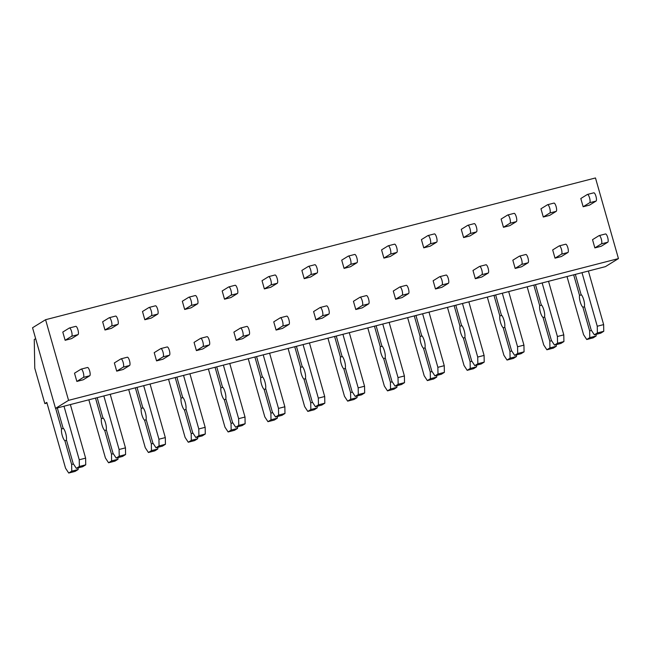 <?xml version="1.0" encoding="UTF-8"?>
<svg xmlns="http://www.w3.org/2000/svg" width="651" height="651" viewBox="0 0 651 651"><rect width="100%" height="100%" fill="white"/><g stroke="black" fill="none" stroke-linecap="round" stroke-linejoin="round"><path stroke-width="0.98" d="M68.558 400.349L45.586 319.706L32.55 327.754L55.522 408.397L68.558 400.349L618.45 258.593L595.478 177.959L45.586 319.706M583.15 206.749L589.668 202.721A4.297 1.221 75.5 0 0 589.635 198.124A4.297 1.221 75.5 0 0 587.422 194.454A4.297 1.221 75.5 0 0 587.324 194.494L580.806 198.522L583.15 206.749L589.529 205.106L596.047 201.078A4.297 1.221 75.5 0 0 596.007 196.48A4.297 1.221 75.5 0 0 593.802 192.81A4.297 1.221 75.5 0 0 593.696 192.851M594.868 247.893L601.386 243.865A4.297 1.221 75.5 0 0 601.353 239.267A4.297 1.221 75.5 0 0 599.148 235.597A4.297 1.221 75.5 0 0 599.042 235.638L592.524 239.666L594.868 247.893L601.247 246.249L607.765 242.221A4.297 1.221 75.5 0 0 607.725 237.623A4.297 1.221 75.5 0 0 605.52 233.953A4.297 1.221 75.5 0 0 605.422 233.994M543.3 217.019L549.818 212.999A4.297 1.221 75.5 0 0 549.786 208.393A4.297 1.221 75.5 0 0 547.581 204.723A4.297 1.221 75.5 0 0 547.475 204.764L540.957 208.792L543.3 217.019L549.68 215.375L556.198 211.355A4.297 1.221 75.5 0 0 556.157 206.749A4.297 1.221 75.5 0 0 553.952 203.079A4.297 1.221 75.5 0 0 553.855 203.12M555.026 258.162L561.536 254.134A4.297 1.221 75.5 0 0 561.504 249.536A4.297 1.221 75.5 0 0 559.299 245.866A4.297 1.221 75.5 0 0 559.193 245.907L552.675 249.935L555.026 258.162L561.398 256.518L567.916 252.49A4.297 1.221 75.5 0 0 567.884 247.893A4.297 1.221 75.5 0 0 565.67 244.223A4.297 1.221 75.5 0 0 565.573 244.263M503.459 227.289L509.977 223.269A4.297 1.221 75.5 0 0 509.936 218.663A4.297 1.221 75.5 0 0 507.731 214.993A4.297 1.221 75.5 0 0 507.625 215.042L501.115 219.061L503.459 227.289L509.831 225.645L516.349 221.625A4.297 1.221 75.5 0 0 516.316 217.019A4.297 1.221 75.5 0 0 514.103 213.349A4.297 1.221 75.5 0 0 514.005 213.398M515.177 268.432L521.695 264.412A4.297 1.221 75.5 0 0 521.654 259.806A4.297 1.221 75.5 0 0 519.449 256.136A4.297 1.221 75.5 0 0 519.352 256.185L512.833 260.205L515.177 268.432L521.549 266.788L528.067 262.768A4.297 1.221 75.5 0 0 528.034 258.162A4.297 1.221 75.5 0 0 525.829 254.492A4.297 1.221 75.5 0 0 525.723 254.541M463.61 237.566L470.128 233.538A4.297 1.221 75.5 0 0 470.087 228.94A4.297 1.221 75.5 0 0 467.882 225.27A4.297 1.221 75.5 0 0 467.784 225.311L461.266 229.339L463.61 237.566L469.981 235.922L476.499 231.894A4.297 1.221 75.5 0 0 476.467 227.297A4.297 1.221 75.5 0 0 474.262 223.627A4.297 1.221 75.5 0 0 474.156 223.667M475.328 278.709L481.846 274.681A4.297 1.221 75.5 0 0 481.813 270.075A4.297 1.221 75.5 0 0 479.6 266.414A4.297 1.221 75.5 0 0 479.502 266.454L472.984 270.474L475.328 278.709L481.699 277.066L488.217 273.038A4.297 1.221 75.5 0 0 488.185 268.432A4.297 1.221 75.5 0 0 485.98 264.77A4.297 1.221 75.5 0 0 485.874 264.811M423.76 247.836L430.278 243.808A4.297 1.221 75.5 0 0 430.246 239.21A4.297 1.221 75.5 0 0 428.032 235.54A4.297 1.221 75.5 0 0 427.935 235.581L421.417 239.609L423.76 247.836L430.14 246.192L436.658 242.172A4.297 1.221 75.5 0 0 436.618 237.566A4.297 1.221 75.5 0 0 434.412 233.896A4.297 1.221 75.5 0 0 434.307 233.937M435.478 288.979L441.996 284.951A4.297 1.221 75.5 0 0 441.964 280.353A4.297 1.221 75.5 0 0 439.759 276.683A4.297 1.221 75.5 0 0 439.653 276.724L433.135 280.752L435.478 288.979L441.858 287.335L448.376 283.307A4.297 1.221 75.5 0 0 448.336 278.709A4.297 1.221 75.5 0 0 446.13 275.039A4.297 1.221 75.5 0 0 446.033 275.08M383.911 258.105L390.429 254.085A4.297 1.221 75.5 0 0 390.397 249.479A4.297 1.221 75.5 0 0 388.191 245.809A4.297 1.221 75.5 0 0 388.086 245.858L381.567 249.878L383.911 258.105L390.291 256.461L396.809 252.442A4.297 1.221 75.5 0 0 396.768 247.836A4.297 1.221 75.5 0 0 394.563 244.166A4.297 1.221 75.5 0 0 394.465 244.215M395.629 299.248L402.147 295.228A4.297 1.221 75.5 0 0 402.115 290.623A4.297 1.221 75.5 0 0 399.909 286.953A4.297 1.221 75.5 0 0 399.804 286.993L393.285 291.021L395.629 299.248L402.009 297.605L408.527 293.585A4.297 1.221 75.5 0 0 408.494 288.979A4.297 1.221 75.5 0 0 406.281 285.309A4.297 1.221 75.5 0 0 406.183 285.358M344.07 268.383L350.588 264.355A4.297 1.221 75.5 0 0 350.547 259.749A4.297 1.221 75.5 0 0 348.342 256.087A4.297 1.221 75.5 0 0 348.236 256.128L341.718 260.148L344.07 268.383L350.441 266.739L356.96 262.711A4.297 1.221 75.5 0 0 356.927 258.105A4.297 1.221 75.5 0 0 354.714 254.443A4.297 1.221 75.5 0 0 354.616 254.484M355.788 309.518L362.306 305.498A4.297 1.221 75.5 0 0 362.265 300.892A4.297 1.221 75.5 0 0 360.06 297.222A4.297 1.221 75.5 0 0 359.962 297.271L353.444 301.291L355.788 309.518L362.159 307.882L368.678 303.854A4.297 1.221 75.5 0 0 368.645 299.248A4.297 1.221 75.5 0 0 366.432 295.587A4.297 1.221 75.5 0 0 366.334 295.627M304.22 278.652L310.739 274.624A4.297 1.221 75.5 0 0 310.698 270.027A4.297 1.221 75.5 0 0 308.493 266.357A4.297 1.221 75.5 0 0 308.395 266.397L301.877 270.425L304.22 278.652L310.592 277.009L317.11 272.981A4.297 1.221 75.5 0 0 317.078 268.383A4.297 1.221 75.5 0 0 314.872 264.713A4.297 1.221 75.5 0 0 314.767 264.754M315.938 319.796L322.457 315.768A4.297 1.221 75.5 0 0 322.424 311.17A4.297 1.221 75.5 0 0 320.211 307.5A4.297 1.221 75.5 0 0 320.113 307.541L313.595 311.569L315.938 319.796L322.31 318.152L328.828 314.124A4.297 1.221 75.5 0 0 328.796 309.526A4.297 1.221 75.5 0 0 326.59 305.856A4.297 1.221 75.5 0 0 326.485 305.897M264.371 288.922L270.889 284.902A4.297 1.221 75.5 0 0 270.857 280.296A4.297 1.221 75.5 0 0 268.643 276.626A4.297 1.221 75.5 0 0 268.546 276.675L262.027 280.695L264.371 288.922L270.751 287.278L277.261 283.258A4.297 1.221 75.5 0 0 277.228 278.652A4.297 1.221 75.5 0 0 275.023 274.982A4.297 1.221 75.5 0 0 274.917 275.031M276.089 330.065L282.607 326.045A4.297 1.221 75.5 0 0 282.575 321.439A4.297 1.221 75.5 0 0 280.361 317.769A4.297 1.221 75.5 0 0 280.264 317.81L273.745 321.838L276.089 330.065L282.469 328.421L288.987 324.401A4.297 1.221 75.5 0 0 288.946 319.796A4.297 1.221 75.5 0 0 286.741 316.126A4.297 1.221 75.5 0 0 286.643 316.166M224.522 299.2L231.04 295.172A4.297 1.221 75.5 0 0 231.007 290.566A4.297 1.221 75.5 0 0 228.802 286.904A4.297 1.221 75.5 0 0 228.696 286.945L222.178 290.964L224.522 299.2L230.902 297.556L237.42 293.528A4.297 1.221 75.5 0 0 237.379 288.922A4.297 1.221 75.5 0 0 235.174 285.26A4.297 1.221 75.5 0 0 235.076 285.301M236.24 340.335L242.758 336.315A4.297 1.221 75.5 0 0 242.725 331.709A4.297 1.221 75.5 0 0 240.52 328.039A4.297 1.221 75.5 0 0 240.414 328.088L233.896 332.108L236.24 340.335L242.62 338.691L249.138 334.671A4.297 1.221 75.5 0 0 249.105 330.065A4.297 1.221 75.5 0 0 246.892 326.395A4.297 1.221 75.5 0 0 246.794 326.444M184.681 309.469L191.191 305.441A4.297 1.221 75.5 0 0 191.158 300.843A4.297 1.221 75.5 0 0 188.953 297.173A4.297 1.221 75.5 0 0 188.847 297.214L182.329 301.242L184.681 309.469L191.052 307.825L197.57 303.797A4.297 1.221 75.5 0 0 197.538 299.2A4.297 1.221 75.5 0 0 195.324 295.53A4.297 1.221 75.5 0 0 195.227 295.57M196.399 350.612L202.917 346.584A4.297 1.221 75.5 0 0 202.876 341.987A4.297 1.221 75.5 0 0 200.671 338.317A4.297 1.221 75.5 0 0 200.573 338.357L194.055 342.377L196.399 350.612L202.77 348.969L209.288 344.94A4.297 1.221 75.5 0 0 209.256 340.343A4.297 1.221 75.5 0 0 207.042 336.673A4.297 1.221 75.5 0 0 206.945 336.713M144.831 319.739L151.349 315.719A4.297 1.221 75.5 0 0 151.309 311.113A4.297 1.221 75.5 0 0 149.103 307.443A4.297 1.221 75.5 0 0 149.006 307.484L142.488 311.512L144.831 319.739L151.203 318.095L157.721 314.075A4.297 1.221 75.5 0 0 157.688 309.469A4.297 1.221 75.5 0 0 155.475 305.799A4.297 1.221 75.5 0 0 155.377 305.84M156.549 360.882L163.067 356.854A4.297 1.221 75.5 0 0 163.035 352.256A4.297 1.221 75.5 0 0 160.821 348.586A4.297 1.221 75.5 0 0 160.724 348.627L154.206 352.655L156.549 360.882L162.921 359.238L169.439 355.21A4.297 1.221 75.5 0 0 169.406 350.612A4.297 1.221 75.5 0 0 167.201 346.942A4.297 1.221 75.5 0 0 167.095 346.983M104.982 330.008L111.5 325.988A4.297 1.221 75.5 0 0 111.467 321.382A4.297 1.221 75.5 0 0 109.254 317.712A4.297 1.221 75.5 0 0 109.156 317.761L102.638 321.781L104.982 330.008L111.354 328.364L117.872 324.344A4.297 1.221 75.5 0 0 117.839 319.739A4.297 1.221 75.5 0 0 115.634 316.069A4.297 1.221 75.5 0 0 115.528 316.117M116.7 371.151L123.218 367.131A4.297 1.221 75.5 0 0 123.185 362.526A4.297 1.221 75.5 0 0 120.972 358.856A4.297 1.221 75.5 0 0 120.874 358.904L114.356 362.924L116.7 371.151L123.08 369.508L129.598 365.488A4.297 1.221 75.5 0 0 129.557 360.882A4.297 1.221 75.5 0 0 127.352 357.212A4.297 1.221 75.5 0 0 127.254 357.261M65.133 340.286L71.651 336.258A4.297 1.221 75.5 0 0 71.618 331.66A4.297 1.221 75.5 0 0 69.405 327.99A4.297 1.221 75.5 0 0 69.307 328.031L62.789 332.059L65.133 340.286L71.512 338.642L78.03 334.614A4.297 1.221 75.5 0 0 77.99 330.016A4.297 1.221 75.5 0 0 75.785 326.346A4.297 1.221 75.5 0 0 75.687 326.387M76.851 381.429L83.369 377.401A4.297 1.221 75.5 0 0 83.336 372.795A4.297 1.221 75.5 0 0 81.131 369.133A4.297 1.221 75.5 0 0 81.025 369.174L74.507 373.194L76.851 381.429L83.23 379.785L89.748 375.757A4.297 1.221 75.5 0 0 89.716 371.151A4.297 1.221 75.5 0 0 87.503 367.49A4.297 1.221 75.5 0 0 87.405 367.53M55.522 408.397L605.414 266.641L618.45 258.593M575.338 274.397L581.05 294.455A6.868 1.961 75.5 0 1 583.719 299.769A6.868 1.961 75.5 0 1 584.427 306.287L591.173 329.992L594.339 334.817L600.71 333.174L603.754 331.294L603.64 324.597L597.26 326.241L582.002 272.679M603.64 324.597L588.382 271.036M603.754 331.294L597.382 332.938L597.26 326.241M594.339 334.817L597.382 332.938M581.489 294.887L579.528 295.391L573.669 274.828M591.482 330.464L589.66 330.936L582.905 307.231L584.574 306.8M582.905 307.231A6.868 1.961 75.5 0 1 580.236 301.918A6.868 1.961 75.5 0 1 579.528 295.391M567.013 276.545L583.573 334.687L586.738 339.513L593.11 337.869L596.153 335.989L589.773 337.633L589.66 330.936M596.153 335.989L596.121 334.354M586.738 339.513L589.773 337.633M535.496 284.666L541.209 304.725A6.868 1.961 75.5 0 1 543.87 310.039A6.868 1.961 75.5 0 1 544.578 316.565L551.332 340.27L554.489 345.087L560.869 343.443L563.912 341.563L563.79 334.866L557.411 336.51L542.153 282.949M563.79 334.866L548.533 281.305M563.912 341.563L557.533 343.207L557.411 336.51M554.489 345.087L557.533 343.207M541.64 305.156L539.687 305.661L533.828 285.097M551.633 340.733L549.81 341.205L543.056 317.501L544.724 317.07M543.056 317.501A6.868 1.961 75.5 0 1 540.395 312.187A6.868 1.961 75.5 0 1 539.687 305.661M527.164 286.814L543.723 344.957L546.889 349.782L553.26 348.139L556.304 346.259L549.932 347.903L549.81 341.205M556.304 346.259L556.271 344.623M546.889 349.782L549.932 347.903M495.647 294.936L501.36 314.994A6.868 1.961 75.5 0 1 504.02 320.308A6.868 1.961 75.5 0 1 504.728 326.835L511.483 350.539L514.64 355.356L521.02 353.713L524.063 351.841L523.941 345.136L517.569 346.78L502.312 293.219M523.941 345.136L508.683 291.575M524.063 351.841L517.683 353.477L517.569 346.78M514.64 355.356L517.683 353.477M501.791 315.434L499.838 315.938L493.979 295.367M511.792 351.003L509.961 351.475L503.207 327.77L504.875 327.347M503.207 327.77A6.868 1.961 75.5 0 1 500.546 322.457A6.868 1.961 75.5 0 1 499.838 315.938M487.314 297.084L503.874 355.234L507.039 360.052L513.419 358.408L516.455 356.528L510.083 358.172L509.961 351.475M516.455 356.528L516.43 354.901M507.039 360.052L510.083 358.172M455.798 305.213L461.51 325.264A6.868 1.961 75.5 0 1 464.171 330.586A6.868 1.961 75.5 0 1 464.879 337.104L471.633 360.809L474.799 365.634L481.17 363.99L484.214 362.111L484.092 355.413L477.72 357.057L462.462 303.496M484.092 355.413L468.834 301.852M484.214 362.111L477.842 363.754L477.72 357.057M474.799 365.634L477.842 363.754M461.941 325.703L459.988 326.208L454.129 305.636M471.942 361.281L470.112 361.753L463.366 338.048L465.026 337.617M463.366 338.048A6.868 1.961 75.5 0 1 460.696 332.726A6.868 1.961 75.5 0 1 459.988 326.208M447.465 307.362L464.033 365.504L467.19 370.329L473.57 368.686L476.613 366.806L470.234 368.45L470.112 361.753M476.613 366.806L476.581 365.17M467.19 370.329L470.234 368.45M415.948 315.483L421.661 335.542A6.868 1.961 75.5 0 1 424.33 340.855A6.868 1.961 75.5 0 1 425.038 347.382L431.784 371.078L434.949 375.904L441.321 374.26L444.364 372.38L444.251 365.683L437.871 367.327L422.613 313.766M444.251 365.683L428.993 312.122M444.364 372.38L437.993 374.024L437.871 367.327M434.949 375.904L437.993 374.024M422.1 335.973L420.139 336.477L414.28 315.914M432.093 371.55L430.27 372.022L423.516 348.318L425.184 347.886M423.516 348.318A6.868 1.961 75.5 0 1 420.847 343.004A6.868 1.961 75.5 0 1 420.139 336.477M407.624 317.631L424.183 375.773L427.349 380.599L433.721 378.955L436.764 377.075L430.384 378.719L430.27 372.022M436.764 377.075L436.731 375.44M427.349 380.599L430.384 378.719M376.107 325.752L381.82 345.811A6.868 1.961 75.5 0 1 384.481 351.125A6.868 1.961 75.5 0 1 385.189 357.651L391.943 381.356L395.1 386.173L401.48 384.529L404.515 382.65L404.401 375.952L398.021 377.596L382.764 324.035M404.401 375.952L389.143 322.391M404.515 382.65L398.143 384.293L398.021 377.596M395.1 386.173L398.143 384.293M382.251 346.251L380.298 346.747L374.439 326.184M392.244 381.82L390.421 382.292L383.667 358.587L385.335 358.164M383.667 358.587A6.868 1.961 75.5 0 1 381.006 353.273A6.868 1.961 75.5 0 1 380.298 346.747M367.774 327.901L384.334 386.051L387.5 390.869L393.871 389.225L396.915 387.345L390.543 388.989L390.421 382.292M396.915 387.345L396.882 385.717M387.5 390.869L390.543 388.989M336.258 336.03L341.97 356.081A6.868 1.961 75.5 0 1 344.631 361.403A6.868 1.961 75.5 0 1 345.339 367.921L352.093 391.625L355.251 396.443L361.63 394.799L364.674 392.927L364.552 386.222L358.18 387.866L342.922 334.305M364.552 386.222L349.294 332.669M364.674 392.927L358.294 394.571L358.18 387.866M355.251 396.443L358.294 394.571M342.402 356.52L340.449 357.025L334.59 336.453M352.403 392.097L350.572 392.561L343.818 368.865L345.486 368.433M343.818 368.865A6.868 1.961 75.5 0 1 341.157 363.543A6.868 1.961 75.5 0 1 340.449 357.025M327.925 338.17L344.485 396.321L347.65 401.138L354.022 399.494L357.065 397.623L350.694 399.266L350.572 392.561M357.065 397.623L357.041 395.987M347.65 401.138L350.694 399.266M296.408 346.299L302.121 366.358A6.868 1.961 75.5 0 1 304.782 371.672A6.868 1.961 75.5 0 1 305.49 378.19L312.244 401.895L315.409 406.72L321.781 405.077L324.825 403.197L324.703 396.5L318.331 398.143L303.073 344.582M324.703 396.5L309.445 342.939M324.825 403.197L318.445 404.841L318.331 398.143M315.409 406.72L318.445 404.841M302.552 366.79L300.599 367.294L294.74 346.731M312.553 402.367L310.722 402.839L303.976 379.134L305.636 378.703M303.976 379.134A6.868 1.961 75.5 0 1 301.307 373.82A6.868 1.961 75.5 0 1 300.599 367.294M288.076 348.448L304.644 406.59L307.801 411.416L314.181 409.772L317.224 407.892L310.844 409.536L310.722 402.839M317.224 407.892L317.192 406.257M307.801 411.416L310.844 409.536M256.559 356.569L262.272 376.628A6.868 1.961 75.5 0 1 264.941 381.942A6.868 1.961 75.5 0 1 265.649 388.468L272.395 412.173L275.56 416.99L281.932 415.346L284.975 413.466L284.853 406.769L278.482 408.413L263.224 354.852M284.853 406.769L269.604 353.208M284.975 413.466L278.604 415.11L278.482 408.413M275.56 416.99L278.604 415.11M262.711 377.059L260.75 377.564L254.891 357M272.704 412.636L270.881 413.108L264.127 389.404L265.795 388.972M264.127 389.404A6.868 1.961 75.5 0 1 261.458 384.09A6.868 1.961 75.5 0 1 260.75 377.564M248.234 358.717L264.794 416.868L267.952 421.685L274.331 420.041L277.375 418.162L270.995 419.805L270.881 413.108M277.375 418.162L277.342 416.534M267.952 421.685L270.995 419.805M216.71 366.839L222.43 386.897A6.868 1.961 75.5 0 1 225.091 392.219A6.868 1.961 75.5 0 1 225.799 398.738L232.553 422.442L235.711 427.259L242.091 425.616L245.126 423.744L245.012 417.039L238.632 418.683L223.374 365.121M245.012 417.039L229.754 363.478M245.126 423.744L238.754 425.388L238.632 418.683M235.711 427.259L238.754 425.388M222.862 387.337L220.909 387.841L215.05 367.27M232.855 422.906L231.032 423.378L224.278 399.673L225.946 399.25M224.278 399.673A6.868 1.961 75.5 0 1 221.617 394.36A6.868 1.961 75.5 0 1 220.909 387.841M208.385 368.987L224.945 427.137L228.11 431.955L234.482 430.311L237.525 428.439L231.154 430.083L231.032 423.378M237.525 428.439L237.493 426.804M228.11 431.955L231.154 430.083M176.869 377.116L182.581 397.175A6.868 1.961 75.5 0 1 185.242 402.489A6.868 1.961 75.5 0 1 185.95 409.007L192.704 432.712L195.861 437.537L202.241 435.893L205.285 434.014L205.163 427.316L198.783 428.96L183.533 375.399M205.163 427.316L189.905 373.755M205.285 434.014L198.905 435.657L198.783 428.96M195.861 437.537L198.905 435.657M183.012 397.606L181.059 398.111L175.2 377.547M193.013 433.184L191.182 433.656L184.428 409.951L186.096 409.52M184.428 409.951A6.868 1.961 75.5 0 1 181.767 404.637A6.868 1.961 75.5 0 1 181.059 398.111M168.536 379.264L185.096 437.407L188.261 442.232L194.633 440.589L197.676 438.709L191.304 440.353L191.182 433.656M197.676 438.709L197.652 437.073M188.261 442.232L191.304 440.353M137.019 387.386L142.732 407.445A6.868 1.961 75.5 0 1 145.393 412.758A6.868 1.961 75.5 0 1 146.101 419.285L152.855 442.989L156.02 447.807L162.392 446.163L165.435 444.283L165.313 437.586L158.942 439.23L143.684 385.669M165.313 437.586L150.055 384.025M165.435 444.283L159.056 445.927L158.942 439.23M156.02 447.807L159.056 445.927M143.163 407.876L141.21 408.38L135.351 387.817M153.164 443.453L151.333 443.925L144.587 420.22L146.247 419.789M144.587 420.22A6.868 1.961 75.5 0 1 141.918 414.907A6.868 1.961 75.5 0 1 141.21 408.38M128.686 389.534L145.254 447.676L148.412 452.502L154.792 450.858L157.827 448.978L151.455 450.622L151.333 443.925M157.827 448.978L157.802 447.343M148.412 452.502L151.455 450.622M97.17 397.655L102.882 417.714A6.868 1.961 75.5 0 1 105.552 423.028A6.868 1.961 75.5 0 1 106.259 429.554L113.005 453.259L116.171 458.076L122.543 456.432L125.586 454.553L125.464 447.855L119.092 449.499L103.834 395.938M125.464 447.855L110.214 394.294M125.586 454.553L119.214 456.196L119.092 449.499M116.171 458.076L119.214 456.196M103.322 418.154L101.361 418.658L95.502 398.087M113.315 453.723L111.492 454.195L104.738 430.49L106.398 430.067M104.738 430.49A6.868 1.961 75.5 0 1 102.069 425.176A6.868 1.961 75.5 0 1 101.361 418.658M88.837 399.804L105.405 457.954L108.562 462.771L114.942 461.128L117.986 459.248L111.606 460.892L111.492 454.195M117.986 459.248L117.953 457.62M108.562 462.771L111.606 460.892M57.321 407.933L63.041 427.984A6.868 1.961 75.5 0 1 65.702 433.306A6.868 1.961 75.5 0 1 66.41 439.824L73.164 463.528L76.322 468.354L82.701 466.71L85.737 464.83L85.623 458.133L79.243 459.777L63.985 406.216M85.623 458.133L70.365 404.572M85.737 464.83L79.365 466.474L79.243 459.777M76.322 468.354L79.365 466.474M63.472 428.423L61.519 428.928L55.661 408.356M73.465 464L71.643 464.464L64.888 440.768L66.557 440.336M64.888 440.768A6.868 1.961 75.5 0 1 62.227 435.446A6.868 1.961 75.5 0 1 61.519 428.928M46.994 403.05L44.854 403.604L46.807 402.399L65.556 468.224L68.721 473.041L75.093 471.405L78.136 469.526L71.756 471.169L71.643 464.464M78.136 469.526L78.104 467.89M68.721 473.041L71.756 471.169M35.65 338.65L34.259 339.513L34.772 368.222L44.854 403.604M589.668 202.721L596.047 201.078M601.386 243.865L607.765 242.221M549.818 212.999L556.198 211.355M561.536 254.134L567.916 252.49M509.977 223.269L516.349 221.625M521.695 264.412L528.067 262.768M470.128 233.538L476.499 231.894M481.846 274.681L488.217 273.038M430.278 243.808L436.658 242.172M441.996 284.951L448.376 283.307M390.429 254.085L396.809 252.442M402.147 295.228L408.527 293.585M350.588 264.355L356.96 262.711M362.306 305.498L368.678 303.854M310.739 274.624L317.11 272.981M322.457 315.768L328.828 314.124M270.889 284.902L277.261 283.258M282.607 326.045L288.987 324.401M231.04 295.172L237.42 293.528M242.758 336.315L249.138 334.671M191.191 305.441L197.57 303.797M202.917 346.584L209.288 344.94M151.349 315.719L157.721 314.075M163.067 356.854L169.439 355.21M111.5 325.988L117.872 324.344M123.218 367.131L129.598 365.488M71.651 336.258L78.03 334.614M83.369 377.401L89.748 375.757M587.422 194.454L593.802 192.81M599.148 235.597L605.52 233.953M547.581 204.723L553.952 203.079M559.299 245.866L565.67 244.223M507.731 214.993L514.103 213.349M519.449 256.136L525.829 254.492M467.882 225.27L474.262 223.627M479.6 266.414L485.98 264.77M428.032 235.54L434.412 233.896M439.759 276.683L446.13 275.039M388.191 245.809L394.563 244.166M399.909 286.953L406.281 285.309M348.342 256.087L354.714 254.443M360.06 297.222L366.432 295.587M308.493 266.357L314.872 264.713M320.211 307.5L326.59 305.856M268.643 276.626L275.023 274.982M280.361 317.769L286.741 316.126M228.802 286.904L235.174 285.26M240.52 328.039L246.892 326.395M188.953 297.173L195.324 295.53M200.671 338.317L207.042 336.673M149.103 307.443L155.475 305.799M160.821 348.586L167.201 346.942M109.254 317.712L115.634 316.069M120.972 358.856L127.352 357.212M69.405 327.99L75.785 326.346M81.131 369.133L87.503 367.49"/></g></svg>
